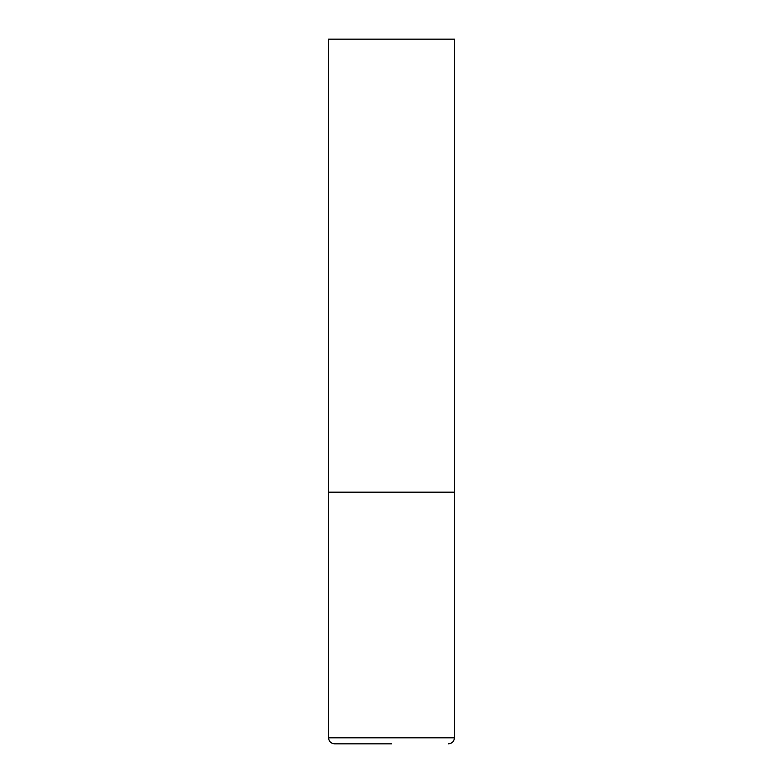 <?xml version="1.0" encoding="UTF-8"?>
<svg xmlns="http://www.w3.org/2000/svg" width="783" height="783" viewBox="0 0 783 783"><rect width="100%" height="100%" fill="white"/><g stroke="black" fill="none" stroke-linecap="round" stroke-linejoin="round"><path stroke-width="0.59" stroke-dasharray="3.92 2.94" d="M391.5 492.174L454.424 492.174L391.5 492.174M334.625 743.85L391.5 743.85M454.424 39.15L328.576 39.15M328.576 737.811L454.424 737.811"/><path stroke-width="1.17" d="M328.576 737.811L454.424 737.811L454.424 492.174L328.576 492.174L454.424 492.174L454.424 39.15L328.576 39.15L328.576 737.811C328.938 741.481 330.955 743.488 334.625 743.85L391.5 743.85M454.424 737.811C454.062 741.481 452.045 743.488 448.375 743.85"/></g></svg>
